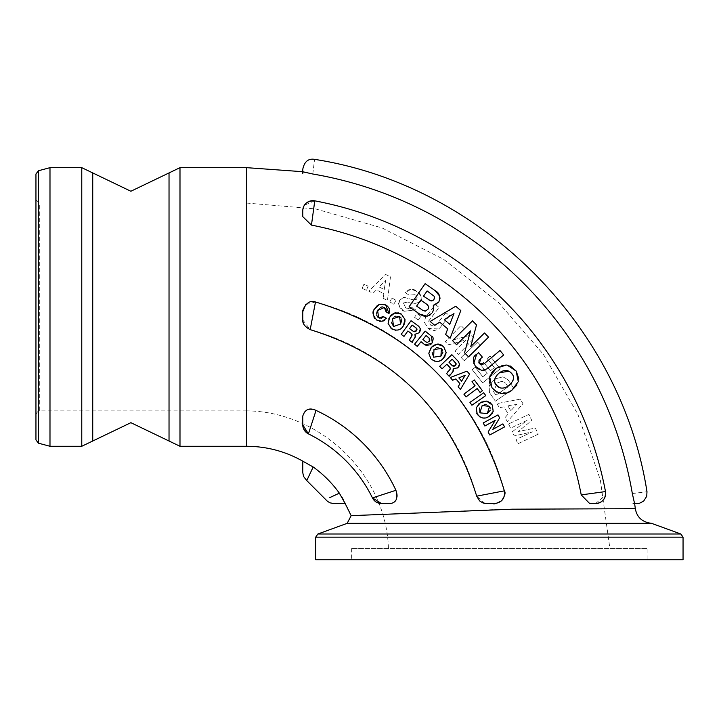 <?xml version="1.0" encoding="UTF-8"?>
<svg xmlns="http://www.w3.org/2000/svg" width="719" height="719" viewBox="0 0 719 719"><rect width="100%" height="100%" fill="white"/><g stroke="black" fill="none" stroke-linecap="round" stroke-linejoin="round"><path stroke-width="0.54" stroke-dasharray="3.6 2.7" d="M490.088 410.486L490.277 408.068M484.939 404.366L482.215 405.489L479.681 407.961M489.585 406.433L485.918 404.294M482.045 401.822L483.348 401.355M487.94 401.4L489.801 402.334M492.003 413.74L491.005 414.89M476.346 407.412L478.764 403.925M476.76 413.398L476.23 407.763M486.952 417.496L485.181 417.982M482.71 418L480.049 417.065M431.742 313.457L430.366 314.787M427.131 316.171L425.378 316.279M423.437 315.947L422.628 315.686M419.761 314.14L409.111 306.743L425.127 283.672L435.112 290.611M416.616 306.078L422.673 310.293M439.525 295.931L439.812 296.83M440.01 298.7L438.806 302.07M438.59 302.366L435.903 304.532M433.323 310.635L432.577 312.262M425.091 311.147L428.039 309.197M428.686 307.804L428.722 306.815M428.722 306.797L428.317 305.782M426.825 304.317L420.759 300.102M433.908 295.895L427.113 290.952M434.546 297.181L434.141 296.21M423.491 296.174L428.991 300.003M431.463 300.937L433.233 300.245M430.151 321.465L455.711 306.267L460.816 310.554L450.103 338.254M444.288 319.685L449.77 324.296M447.712 328.88L439.758 322.184M452.512 340.59L472.5 320.863L476.508 324.916L470.774 346.531M484.489 332.996L488.552 337.121L468.563 356.849M386.13 311.947L386.364 311.147M386.391 310.509L386.292 309.871M385.447 308.307L384.35 307.462M383.82 307.211L382.679 306.941M380.684 307.328L377.996 309.889M377.628 310.527L377.196 311.39M376.63 313.322L376.675 315.219M377.637 317.016L378.095 317.421M379.947 318.229L381.124 318.247M383.524 316.657L386.471 318.265L384.809 320.09M387.622 306.285L388.305 307.013M389.312 308.748L389.653 309.979M375.678 307.283L376.63 306.177M379.524 321.213L374.833 318.58M374.069 317.528L373.251 315.048M373.538 311.615L374.698 308.828M383.335 320.953L380.315 321.348M499.975 350.513L503.686 354.952L485.397 369.89M485.235 369.952L484.211 370.258M481.451 370.267L479.915 369.836M478.926 369.368L477.901 368.712M475.475 366.411L473.722 363.625M476.571 354.44L478.665 352.687L482.377 357.127M480.993 358.296L479.977 359.203M478.98 360.39L478.575 362.079M478.611 362.241L478.854 362.798M480.274 364.29L480.903 364.605M482.817 364.614L483.932 363.949M401.786 319.982L400.905 317.717M394.497 316.684L392.52 318.877L391.307 322.202M399.575 316.549L395.342 316.198M390.785 315.641L391.756 314.661M395.917 312.711L398.002 312.747M404.914 322.085L404.509 323.559M388.062 323.146L388.727 318.957M391.01 328.367L388.107 323.505M401.975 327.657L400.591 328.862M398.371 329.94L395.567 330.255M507.165 392.79L496.775 392.125M491.967 387.739L490.061 384.18M489.468 381.96L489.315 379.848M490.16 375.615L491.778 372.577M500.208 387.936L500.99 388.08M503.048 388.098L508.54 385.851M496.676 375.255L495.049 378.068M494.663 381.295L494.888 382.436M518.723 378.329L518.291 381.654L516.781 385.168M507.219 365.135L510.211 365.962M496.254 368.218L501.862 365.504M512.764 375.291L509.178 371.229M511.685 382.912L513.042 380.351M513.33 377.214L512.908 375.624M427.068 342.343L429.324 341.148M422.88 339.467L426.025 342.028M414.566 344.185L425.208 331.117L431.355 336.124M432.308 342.729L431.544 343.718M429.917 345.012L427.032 345.632M410.091 338.406L409.381 340.051M412.194 334.973L411.223 333.409M415.178 337.157L412.364 342.442M415.456 336.124L415.42 336.573M419.348 332.457L414.953 334.308M420.327 330.282L420.13 331.019M401.175 334.371L411.034 320.701L418.719 326.246M417.011 329.23L416.867 328.763M409.578 328.655L413.461 331.45M448.971 362.232L452.269 365.692M456.179 364.156L456.116 363.67M439.66 366.322L451.847 354.683L458.389 361.531M459.243 365.791L458.911 366.474M457.877 367.751L453.222 368.775M452.925 371.615L449.923 374.77M450.076 374.59L449.195 376.298M450.391 368.919L449.717 367.211M447.694 371.921L446.697 373.404M441.673 359.868L440.091 360.794M437.718 361.459L434.905 361.253M430.771 358.565L428.794 353.263M428.812 352.894L430.241 348.895M445.582 354.925L444.917 356.3M438.437 344.068L440.486 344.482M432.865 346.01L433.997 345.228M441.34 348.499L437.242 347.385M436.325 347.717L433.979 349.506L432.173 352.553M442.886 352.283L442.437 349.901M472.006 381.69L474.315 379.956L482.431 390.741L480.121 392.484M463.917 394.156L475.07 385.77M477.155 388.539L466.002 396.933M458.848 377.906L461.625 381.187M450.31 377.52L466.973 371.13L469.552 374.186L460.403 389.473M469.938 402.37L483.77 392.754L485.756 395.603L471.916 405.219M483.195 422.961L497.988 414.89L499.624 417.892L492.749 429.405M502.896 423.877L504.558 426.924L489.765 434.995M304.308 172.245L312.792 174.007A391.37 391.37 0 0 1 632.325 493.54L634.58 503.57M351.151 515.667L498.896 509.429L635.335 508.693M341.597 496.55L339.35 493.162A114.177 114.177 0 0 0 313.178 466.991L302.897 461.23M344.68 502.374L343.565 500.029M304.308 205.4L302.762 210.766A10.111 10.111 0 0 1 314.76 200.835A365.324 365.324 0 0 1 605.497 491.571A365.324 365.324 0 0 0 314.76 200.835L314.194 205.086M302.762 216.635L311.453 225.11A340.86 340.86 0 0 1 581.231 494.888L589.697 503.57L595.566 503.57L589.697 503.57L595.566 503.57L605.551 495.067M375.839 501.817L381.528 503.57L390.237 503.57C397.077 501.278 398.964 496.856 395.926 490.295A164.687 164.687 0 0 0 316.036 410.414C308.145 408.113 303.724 410.001 302.771 416.094L302.771 424.803M306.618 432.739L308.415 433.872A140.223 140.223 0 0 1 372.46 497.916A140.223 140.223 0 0 0 308.415 433.881A140.223 140.223 0 0 1 372.46 497.916L374.383 500.613M302.762 416.553L302.762 423.752M302.888 426.376A10.111 10.111 0 0 1 302.762 424.803L306.24 432.434M605.677 493.647L605.614 492.353M605.524 491.688L605.497 491.571A10.111 10.111 0 0 1 595.566 503.57A10.111 10.111 0 0 0 605.497 491.571L604.67 491.679M314.661 200.817L304.398 205.257M302.771 210.766L302.771 216.635L302.771 210.766M302.762 319.883L310.186 329.617A238.744 238.744 0 0 1 476.715 496.146L478.468 499.642L482.782 502.878L486.448 503.57L494.591 503.57C501.979 502.509 505.232 498.267 504.343 490.852A266.803 266.803 0 0 0 315.488 301.989C308.083 301.099 303.84 304.353 302.771 311.74L302.762 312.882M305.728 304.595L315.488 301.989A266.803 266.803 0 0 1 504.343 490.852L476.715 496.146A238.744 238.744 0 0 0 310.186 329.617L306.698 327.873L304.299 325.231L302.771 320.018M494.591 503.57L493.908 503.57C493.719 504.432 496.263 503.516 501.52 500.81C504.891 495.966 505.834 492.641 504.361 490.843L504.343 490.852M484.894 503.444L476.697 496.155C479.95 501.664 483.204 504.136 486.448 503.57M362.106 288.409L366.357 290.26L368.155 286.126L363.904 284.275L362.106 288.409L363.904 284.275L368.155 286.126L366.357 290.26L362.106 288.409M396.025 300.299L391.99 298.017L389.779 301.935L393.805 304.218L396.025 300.299L393.805 304.218L389.779 301.935L391.99 298.017L396.025 300.299M494.825 378.994L489.145 385.923L489.45 392.466L495.346 401.139L513.932 388.503L507.848 379.56L502.914 376.846L494.825 378.994L502.914 376.846L507.848 379.56L513.932 388.503L495.346 401.139L489.45 392.466L489.145 385.923L494.825 378.994M420.229 301.98C422.934 299.526 421.81 296.03 416.84 291.483C410.882 288.625 407.08 289.065 405.426 292.795L409.075 295.105L415.034 294.682L417.182 296.974L416.813 299.239L413.254 299.859L403.835 297.244L400.025 300.03C397.086 302.411 398.434 306.159 404.069 311.273L415.69 309.898L411.915 307.507L409.255 309.017L405.723 307.912L403.413 302.978L407.691 302.025L412.886 304.074L420.229 301.98L412.886 304.074L407.691 302.025L403.413 302.978L405.723 307.912L409.83 308.918L411.915 307.507L415.69 309.898L404.069 311.273C399.503 309.107 398.155 305.35 400.025 300.03L403.835 297.244L413.254 299.859L416.813 299.239L416.939 296.453L415.034 294.682L409.075 295.105L405.426 292.795C410.19 288.831 413.991 288.391 416.84 291.483C421.028 293.72 422.152 297.226 420.229 301.98M508.594 423.967L510.571 428.156L527.072 420.372L512.27 431.751L514.247 435.939L532.366 431.822L515.945 439.561L517.923 443.749L538.243 434.168L535.358 428.039L518.031 431.607L531.79 420.462L528.914 414.378L508.594 423.967L528.914 414.378L531.79 420.462L518.031 431.607L535.358 428.039L538.243 434.168L517.923 443.749L515.945 439.561L532.366 431.822L514.247 435.939L512.27 431.751L527.072 420.372L510.571 428.156L508.594 423.967M420.876 316.288L417.083 313.619L414.495 317.313L418.278 319.973L420.876 316.288L418.278 319.973L414.495 317.313L417.083 313.619L420.876 316.288M496.982 403.62L499.328 407.691L504.028 406.828L508.171 414.036L505.026 417.613L507.38 421.702L522.956 403.719L520.304 399.099L496.982 403.62L520.304 399.099L522.956 403.719L507.38 421.702L505.026 417.613L508.171 414.036L504.028 406.828L499.328 407.691L496.982 403.62M445.897 312.738L436.082 325.231L430.897 325.303L428.686 322.4L428.91 320.638L439.165 307.453L435.525 304.595L425.558 317.277L424.327 322.301L428.47 328.538C431.391 331.441 435.157 331.279 439.767 328.035L449.537 315.605L445.897 312.738L449.537 315.605L439.767 328.035L428.47 328.538L424.327 322.301L425.558 317.277L435.525 304.595L439.165 307.453L428.785 320.935L428.892 323.011L430.897 325.303L436.082 325.231L445.897 312.738M472.212 369.647L482.638 382.814L500.244 368.865L490.151 356.112L487.123 358.511L494.348 367.634L490.349 370.797L483.68 362.376L480.651 364.776L487.32 373.197L482.791 376.783L475.241 367.256L472.212 369.647L475.241 367.256L482.791 376.783L487.32 373.197L480.651 364.776L483.68 362.376L490.349 370.797L494.348 367.634L487.123 358.511L490.151 356.112L500.244 368.865L482.638 382.814L472.212 369.647M474.073 338.263L470.792 335.09L453.545 339.826L464.276 328.763L460.951 325.536L445.304 341.669L448.575 344.841L466.038 339.898L455.1 351.169L458.425 354.395L474.073 338.263L458.425 354.395L455.1 351.169L466.038 339.898L448.575 344.841L445.304 341.669L460.951 325.536L464.276 328.763L453.545 339.826L470.792 335.09L474.073 338.263M461.14 357.424L464.294 360.812L480.759 345.533L477.605 342.136L461.14 357.424L477.605 342.136L480.759 345.533L464.294 360.812L461.14 357.424M383.218 298.358L387.442 300.461L390.462 276.86L385.69 274.478L368.766 291.15L372.972 293.244L376.405 289.919L383.856 293.631L383.218 298.358L383.856 293.631L376.405 289.919L372.972 293.244L368.766 291.15L385.69 274.478L390.462 276.86L387.442 300.461L383.218 298.358M384.243 289.514L385.663 280.455L379.12 286.962L384.243 289.514L379.12 286.962L385.663 280.455L384.243 289.514M507.92 405.858L510.778 410.819L507.92 405.858L516.97 404.06L510.778 410.819L516.97 404.06L507.92 405.858M501.736 381.286L505.205 382.58L501.736 381.286L497.135 383.038L501.736 381.286M508.117 386.858L505.205 382.58L508.117 386.858L495.939 395.135L508.117 386.858M493.549 391.63L495.939 395.135L493.549 391.63L497.135 383.038L493.549 391.63M35.95 439.92L35.95 174.007M35.95 199.675L35.95 414.252L37.909 411.196L39.32 410.882L39.32 203.046L35.95 199.675M49.988 446.274L49.988 167.662M246.599 410.882L246.59 203.046L246.59 410.882C320.09 411.286 386.471 474.702 388.431 548.507L609.91 548.507L388.422 548.507M246.59 410.882L39.32 410.882L39.32 203.046L246.59 203.046M302.762 313.008C300.758 314.877 305.539 298.043 315.488 301.971L310.186 329.617C304.847 326.732 302.375 323.487 302.771 319.892M632.325 493.54C651.153 491.257 651.153 491.257 632.325 493.54M312.792 174.007C315.075 155.187 315.075 155.187 312.792 174.007M313.718 208.582L311.453 225.11M581.231 494.888L602.98 491.913M375.992 496.712L395.926 490.295M377.358 502.671A10.111 10.111 0 0 0 377.96 502.914A10.111 10.111 0 0 1 377.358 502.671M378.706 503.165A10.111 10.111 0 0 0 381.528 503.57A10.111 10.111 0 0 1 378.706 503.165M316.045 410.405L308.415 433.881M302.771 424.543L302.771 423.877M303.67 428.973A10.111 10.111 0 0 1 303.418 428.38M313.178 466.991L306.761 480.589M329.814 497.593L339.35 493.162M347.169 523.342L651.567 523.342M314.76 200.835A365.324 365.324 0 0 1 605.497 491.571A365.324 365.324 0 0 0 314.76 200.835M315.686 559.741L683.05 559.741M647.1 559.741L351.636 559.741L647.1 559.741L647.1 548.507L351.636 548.507L647.1 548.507M246.599 446.274L246.59 167.662M38.449 170.754L38.449 443.183M317.906 533.992L680.83 533.992M315.686 537.156L683.05 537.156M81.768 446.274L81.768 167.662M92.733 441.008L92.733 172.928M169.028 441.008L169.028 172.928M179.993 446.274L179.993 167.662M315.488 301.971C412.113 331.261 475.079 394.219 504.361 490.843M310.186 329.635C394.875 355.95 450.382 411.457 476.697 496.155M634.625 503.57L632.828 503.57M246.599 203.064L315.551 208.914L382.095 227.95L443.731 259.415L498.186 302.124L543.474 354.458L577.941 414.477L600.338 479.959L609.892 548.507M351.636 548.507L351.636 559.741"/><path stroke-width="1.08" d="M491.005 414.89L489.01 416.445L493.207 411.394L492.245 404.986L486.574 401.094L480.4 402.703L476.23 407.763L477.254 414.27C480.966 418.521 484.885 419.249 489.01 416.445L486.952 417.496M482.215 405.489L489.585 406.433L487.239 413.623L479.879 412.832L482.215 405.489M479.681 407.961L479.879 412.832L487.239 413.623L490.088 410.486M490.277 408.068L489.585 406.433M485.918 404.294L484.939 404.366M478.764 403.925L482.045 401.822M483.348 401.355L486.574 401.094M486.988 401.157L487.94 401.4M489.801 402.334L492.245 404.986L493.207 411.394L492.003 413.74M480.049 417.065L476.76 413.398M485.181 417.982L482.71 418M429.477 315.362L427.131 316.171L431.742 313.457M430.366 314.787L429.647 315.264M422.628 315.686L419.761 314.14L427.131 316.171M425.378 316.279L423.437 315.947M435.903 304.532L433.314 305.305L438.806 302.07C440.594 296.668 439.363 292.849 435.112 290.611L425.127 283.672L409.111 306.743L419.761 314.14M428.003 305.359L426.825 304.317L428.704 306.734L428.039 309.197L425.342 311.129L422.673 310.293L416.616 306.078L420.759 300.102L416.616 306.078M435.112 290.611L439.525 295.931M439.812 296.83L440.01 298.7M432.577 312.262L433.548 309.835L433.314 305.305L433.323 310.635M422.673 310.293L425.091 311.147M428.039 309.197L428.686 307.804M420.759 300.102L426.825 304.317M427.113 290.952L423.491 296.174L427.113 290.952L434.159 296.246L434.537 298.106L433.934 299.437L434.546 297.181M433.233 300.245L433.934 299.437L432.613 300.668L430.582 300.803L423.491 296.174M428.991 300.003L431.463 300.937M444.288 319.685L453.977 313.565L449.77 324.296L444.288 319.685L453.977 313.565L449.77 324.296M450.103 338.254L460.816 310.554L455.711 306.267L430.151 321.465L434.662 325.258L439.758 322.184L447.712 328.88L445.609 334.47L450.103 338.254L445.609 334.47L447.712 328.88M439.758 322.184L434.662 325.258L430.151 321.465M464.555 352.795L468.563 356.849L464.555 352.795L470.55 330.92L464.555 352.795M456.583 344.707L470.55 330.92L456.583 344.707L452.512 340.59L456.583 344.707M468.563 356.849L488.552 337.121L484.489 332.996L470.774 346.531L476.508 324.916L472.5 320.863L452.512 340.59M470.774 346.531L484.489 332.996M386.471 318.265L383.524 316.657L378.616 317.753L377.628 310.527L384.35 307.462L386.13 311.947L389.042 313.529L385.645 304.865L379.389 304.326L374.698 308.828C371.84 311.651 372.586 315.434 376.927 320.207L382.068 321.312L386.471 318.265M389.653 309.979L389.042 313.529L386.13 311.947M386.364 311.147L386.391 310.509M386.292 309.871L385.447 308.307M384.35 307.462L383.82 307.211M382.679 306.941L382.086 306.941M381.699 306.995L380.684 307.328M377.996 309.889L377.628 310.527M377.196 311.39L376.63 313.322M376.675 315.219L377.637 317.016M378.095 317.421L379.947 318.229M381.124 318.247L382.499 317.753M382.921 317.412L383.524 316.657M376.63 306.177L379.389 304.326L385.645 304.865L387.622 306.285M388.305 307.013L389.312 308.748M374.698 308.828L375.678 307.283M374.833 318.58L374.069 317.528M373.251 315.048L373.538 311.615M380.315 321.348L379.524 321.213M384.809 320.09L383.335 320.953M484.211 370.258L482.063 370.357L487.105 368.829L503.686 354.952L499.975 350.513L483.932 363.949L499.975 350.513M477.901 368.712L475.475 366.411L481.451 370.267M479.915 369.836L478.926 369.368M473.722 363.625L476.571 354.44C472.734 356.238 472.374 360.228 475.475 366.411M478.854 362.798L479.249 363.365L480.993 358.296L482.377 357.127L478.665 352.687L476.571 354.44M479.977 359.203L478.98 360.39M482.377 357.127L480.993 358.296M483.932 363.949L479.249 363.365L480.274 364.29M480.903 364.605L482.817 364.614M404.509 323.559L403.377 325.824L404.986 319.452L401.355 314.086L394.551 313.035L389.68 317.142L388.107 323.505L391.837 328.942C397.023 331.171 400.869 330.138 403.377 325.824L401.975 327.657M392.52 318.877L399.575 316.549L400.573 324.044L393.581 326.507L392.52 318.877M391.307 322.202L393.581 326.507L400.573 324.044L401.786 319.982M400.905 317.717L399.575 316.549M395.342 316.198L394.497 316.684M388.727 318.957L390.785 315.641M391.756 314.661L394.551 313.035M394.956 312.909L395.917 312.711M398.002 312.747L401.355 314.086L404.986 319.452L404.914 322.085M395.567 330.255L391.01 328.367M400.591 328.862L398.371 329.94M496.775 392.125L491.967 387.739C498.519 394.506 505.098 395.396 511.703 390.408L507.165 392.79M489.369 378.931L489.729 376.981L491.967 387.739M490.061 384.18L489.468 381.96M489.315 379.848L489.369 378.94M491.778 372.577L496.254 368.218L489.729 376.981L490.16 375.615M494.888 382.436L496.218 385.132C493.117 381.564 494.214 377.421 499.507 372.712C504.405 369.404 508.522 369.728 511.847 373.682C514.894 377.08 513.788 381.133 508.54 385.851C503.677 389.105 499.57 388.862 496.218 385.132L500.208 387.936M500.99 388.08L503.048 388.098M509.178 371.229L499.507 372.712L496.676 375.255M495.049 378.068L494.663 381.295M516.781 385.168L511.703 390.408L518.291 381.654L516.17 371.058L518.723 378.329M510.211 365.962L516.17 371.058L507.219 365.135M501.862 365.504L506.41 365.045L496.254 368.218M508.54 385.851L511.685 382.912M513.042 380.351L513.312 379.183M513.348 378.958L513.33 377.214M431.795 343.43C433.719 339.098 433.575 336.663 431.355 336.124L425.208 331.117L414.566 344.185L417.254 346.378L421.055 341.714L424.803 344.769L431.795 343.43M429.54 338.46L426.07 335.557L429.135 338.056L429.324 341.148L427.697 342.226L426.025 342.028L422.88 339.467L426.07 335.557L422.88 339.467M427.697 342.226L426.34 342.217M429.324 341.148L429.764 340.438M429.854 340.204L429.629 338.586M427.032 345.632L424.803 344.769L421.055 341.714L417.254 346.378L414.566 344.185M431.355 336.124L432.308 342.729M431.544 343.718L429.917 345.012M409.327 340.249L412.364 342.442L409.327 340.249L411.574 336.348L410.091 338.406M411.834 333.967L411.223 333.409L412.194 334.973L411.574 336.348L412.041 334.281M407.88 331.001L411.223 333.409L407.88 331.001L403.988 336.402L407.88 331.001M401.175 334.371L403.988 336.402L401.175 334.371L411.034 320.701L418.719 326.246L420.309 328.7L420.327 330.282M412.364 342.442L412.922 340.599L412.742 341.92M412.922 340.599L415.178 337.157L414.953 334.308L415.456 336.124M415.42 336.573L415.178 337.157M414.953 334.308L419.123 332.744M420.13 331.019L419.348 332.457L420.309 328.7L418.719 326.246M412.158 325.087L416.085 327.918L412.158 325.087L409.578 328.655L412.158 325.087M416.867 328.763L416.085 327.918L416.544 330.695L417.011 329.23M415.789 331.378L416.544 330.695L413.461 331.45L409.578 328.655M413.461 331.45L414.342 331.756M414.935 331.702L415.573 331.486M449.195 376.298L452.925 371.615L453.222 368.775L457.877 367.751L459.504 364.236L458.389 361.531L451.847 354.683L439.66 366.322L442.059 368.838L446.876 364.236L449.717 367.211L450.391 368.919L446.607 373.592L449.195 376.298L446.607 373.592M456.116 363.67L452.152 359.194L455.504 362.7L455.451 365.504L452.269 365.692L448.971 362.232L452.152 359.194L448.971 362.232M452.269 365.692L453.087 366.151M453.68 366.205L454.345 366.115M454.579 366.043L456.179 364.156M458.389 361.531L459.504 364.236L459.243 365.791M458.911 366.474L457.608 367.993M453.222 368.775L453.392 370.653M453.267 371.085L452.925 371.615M450.076 374.59L449.663 375.857M450.22 367.867L446.876 364.236L442.059 368.838L439.66 366.322M447.694 371.921L449.528 370.159L450.364 368.209M434.905 361.253L431.472 359.284C436.163 362.421 440.136 362.097 443.389 358.323L441.673 359.868M440.091 360.794L437.718 361.459M430.241 348.895L431.499 347.286L428.794 353.263L430.771 358.565M444.917 356.3L443.389 358.323L446.131 352.355L445.582 354.925M446.131 352.355L443.533 346.414L446.131 352.355M440.486 344.482L443.533 346.414L437.044 344.131L431.499 347.286L432.865 346.01M437.467 344.086L438.437 344.068M433.997 345.228L437.044 344.131M437.242 347.385L436.325 347.717M433.979 349.506L441.34 348.499L440.954 356.058L433.638 357.208L433.979 349.506M432.173 352.553L433.638 357.208L440.954 356.058L442.886 352.283M442.437 349.901L441.34 348.499M480.121 392.484L482.431 390.741L474.315 379.956L472.006 381.69L475.07 385.77L463.917 394.156L466.002 396.933L477.155 388.539L480.121 392.484L477.155 388.539M475.07 385.77L472.006 381.69M466.002 396.933L463.917 394.156M458.129 386.777L460.403 389.473L458.129 386.777L459.944 383.685L458.129 386.777M455.918 378.922L459.944 383.685L455.918 378.922L452.593 380.225L455.918 378.922M461.625 381.187L465.202 375.264L461.625 381.187L458.848 377.906L465.202 375.264L458.848 377.906M460.403 389.473L469.552 374.186L466.973 371.13L450.31 377.52L452.593 380.225L450.31 377.52M471.916 405.219L485.756 395.603L483.77 392.754L469.938 402.37L471.916 405.219L469.938 402.37M488.12 431.993L489.765 434.995L488.12 431.993L495.202 420.363L488.12 431.993M484.858 426.008L495.202 420.363L484.858 426.008L483.195 422.961L484.858 426.008M489.765 434.995L504.558 426.924L502.896 423.877L492.749 429.405L499.624 417.892L497.988 414.89L483.195 422.961M492.749 429.405L502.896 423.877M49.988 446.274L49.988 167.662L81.768 167.662L130.876 191.254L179.993 167.662L246.59 167.662L302.762 171.706M302.771 171.751L304.308 172.245M646.983 491.769L646.723 496.29L643.703 501.044L639.577 503.237L634.625 503.57L635.335 508.693L512.314 509.196L351.151 515.667L345.111 503.435A10.111 10.111 -90 0 1 343.493 503.57L333.796 503.57L343.493 503.57M637.025 503.57L634.58 503.57L632.325 493.54A391.37 391.37 0 0 0 312.792 174.007L302.762 171.751L302.771 169.316M302.762 462.838A10.111 10.111 0 0 1 302.897 461.23L313.178 466.991A114.177 114.177 0 0 1 339.35 493.162L345.111 503.435M345.048 503.273L344.68 502.374M343.565 500.029L341.597 496.55M311.453 225.11L314.76 200.835A365.324 365.324 0 0 1 605.497 491.571C605.856 498.797 602.54 502.797 595.566 503.57L589.697 503.57L581.231 494.888A340.86 340.86 0 0 0 311.453 225.11L302.762 216.635L302.762 210.766C303.202 204.079 307.202 200.763 314.76 200.835L314.661 200.817M302.762 416.094L302.762 424.803A10.111 10.111 0 0 0 308.415 433.881L302.762 424.803L302.762 416.094C305.054 409.264 309.476 407.367 316.036 410.414A164.687 164.687 0 0 1 395.917 490.286M303.67 428.973A10.111 10.111 0 0 0 308.415 433.881A140.223 140.223 0 0 1 372.46 497.916A10.111 10.111 0 0 0 381.528 503.57A10.111 10.111 0 0 1 372.46 497.916L395.926 490.295C398.227 498.186 396.331 502.617 390.237 503.57L381.528 503.57L372.46 497.916L375.992 496.712M374.383 500.613L375.839 501.817M605.551 495.067L605.677 493.647M605.614 492.353L605.524 491.688M302.762 319.883L302.762 312.882M302.771 320.018L302.762 311.74L305.728 304.595M486.448 503.57L482.773 502.878L479.618 500.909L476.697 496.155L504.343 490.852C505.232 498.258 501.979 502.5 494.591 503.57L484.894 503.444M38.449 170.754L35.95 174.007L35.95 439.92L38.449 443.183L38.449 170.754L49.997 167.662M35.95 414.252L35.95 199.675M476.697 496.155C450.382 411.457 394.875 355.95 310.186 329.635L315.488 301.989C305.602 298.008 300.758 314.832 302.762 313.008M632.325 493.54C651.153 491.257 651.153 491.257 632.325 493.54M302.771 171.706L302.762 169.316L302.762 171.751M312.792 174.007C315.075 155.187 315.075 155.187 312.792 174.007M314.194 205.086L313.718 208.582M602.98 491.913L604.67 491.679M372.46 497.916A10.111 10.111 0 0 0 377.358 502.671A10.111 10.111 0 0 1 372.46 497.916A140.223 140.223 0 0 0 308.415 433.881L316.045 410.405M377.96 502.914A10.111 10.111 0 0 0 378.706 503.165A10.111 10.111 0 0 1 377.96 502.914M303.418 428.38A10.111 10.111 0 0 1 302.888 426.376M302.771 462.838L302.762 472.536L302.771 462.838M302.762 472.536L303.553 476.436L306.761 480.589L313.178 466.991M339.35 493.162L329.814 497.593M605.497 491.571A10.111 10.111 0 0 1 595.566 503.57A10.111 10.111 0 0 0 605.497 491.571L581.231 494.888M314.76 200.835A10.111 10.111 0 0 0 302.762 210.766L302.771 216.635M635.335 508.693C636.872 517.329 642.283 522.21 651.567 523.342L347.169 523.342L351.151 515.667L347.169 523.342L317.906 533.992L680.83 533.992L683.05 537.156L683.05 559.741L315.686 559.741L315.686 537.156L317.906 533.992M651.567 523.342L680.83 533.992M246.59 167.662L246.59 446.274C266.659 446.364 285.425 451.343 302.897 461.23L302.762 464.959M683.05 537.156L315.686 537.156M81.768 167.662L81.768 446.274L49.997 446.274L38.449 443.183M92.733 172.928L92.733 441.008L81.768 446.274M169.028 172.928L169.028 441.008L130.885 422.682L92.733 441.008M179.993 167.662L179.993 446.274L169.028 441.008M315.488 301.971C412.113 331.261 475.079 394.219 504.361 490.843C505.852 492.65 504.891 495.984 501.494 500.846C496.461 503.525 493.692 504.432 493.198 503.57M310.186 329.635C304.847 326.732 302.375 323.487 302.771 319.892M646.992 491.769C621.135 325.267 481.074 185.196 314.571 159.348C308.289 158.333 304.353 161.64 302.771 169.271L302.771 173.504M306.761 480.589L327.505 501.368L330.066 502.851L333.796 503.57M179.993 446.274L246.59 446.274"/></g></svg>

